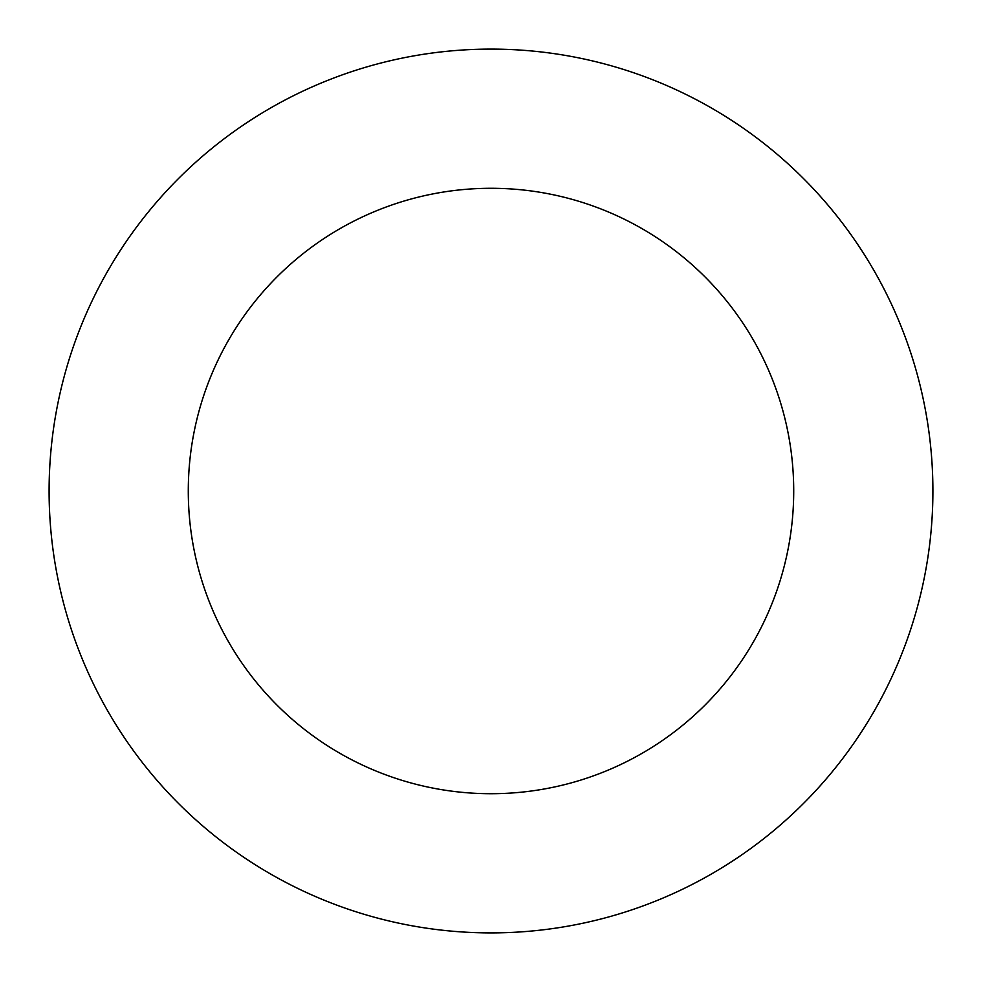 <?xml version="1.0" encoding="UTF-8"?>
<svg xmlns="http://www.w3.org/2000/svg" width="982" height="982" viewBox="0 0 982 982"><rect width="100%" height="100%" fill="white"/><g stroke="black" fill="none" stroke-linecap="round" stroke-linejoin="round"><path stroke-width="1.47" d="M491 49.1A441.9 441.9 0 0 1 932.9 491A441.9 441.9 0 0 1 491 932.9A441.9 441.9 0 0 1 49.1 491A441.9 441.9 0 0 1 491 49.1M491 793.714A302.714 302.714 0 0 1 188.286 491A302.714 302.714 0 0 1 491 188.286A302.714 302.714 0 0 1 793.714 491A302.714 302.714 0 0 1 491 793.714"/></g></svg>
